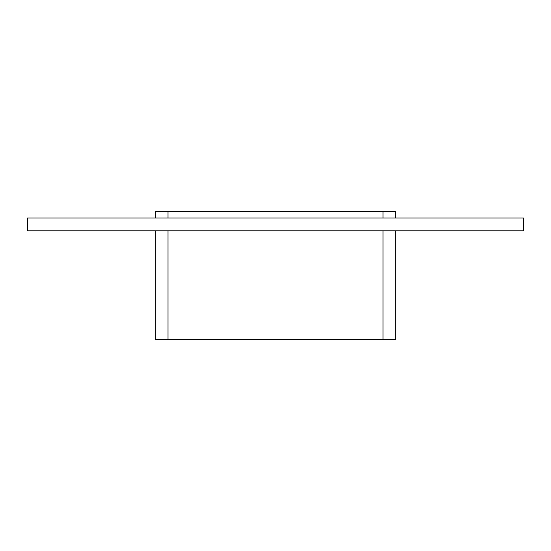 <?xml version="1.0" encoding="UTF-8"?>
<svg xmlns="http://www.w3.org/2000/svg" width="551" height="551" viewBox="0 0 551 551"><rect width="100%" height="100%" fill="white"/><g stroke="black" fill="none" stroke-linecap="round" stroke-linejoin="round"><path stroke-width="0.83" d="M523.45 230.807L27.55 230.807L27.55 218.038L523.45 218.038L523.45 230.807M395.749 218.038L395.749 211.653L382.979 211.653L382.979 218.038M382.979 230.807L382.979 339.347L395.749 339.347L395.749 230.807M168.021 218.038L168.021 211.653L382.979 211.653M382.979 339.347L168.021 339.347L168.021 230.807M168.021 211.653L155.251 211.653L155.251 218.038M155.251 230.807L155.251 339.347L168.021 339.347"/></g></svg>
